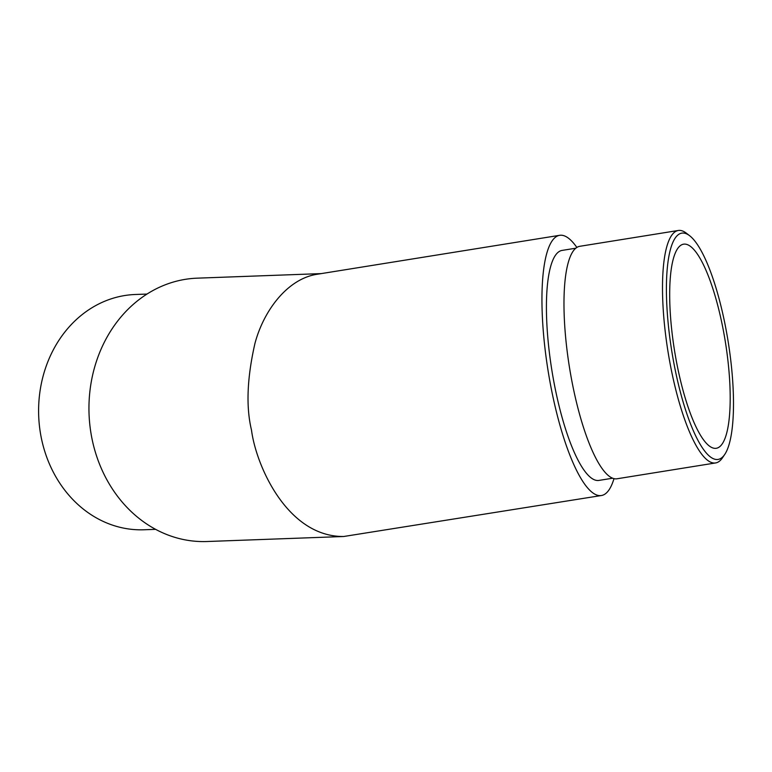 <?xml version="1.0" encoding="UTF-8"?>
<svg xmlns="http://www.w3.org/2000/svg" width="772" height="772" viewBox="0 0 772 772"><rect width="100%" height="100%" fill="white"/><g stroke="black" fill="none" stroke-linecap="round" stroke-linejoin="round"><path stroke-width="1.16" d="M676.031 359.356A103.351 25.785 80.9 0 0 716.339 448.271A103.351 25.785 80.9 0 0 725.4 342.141A103.351 25.785 80.9 0 0 683.548 244.184A103.351 25.785 80.9 0 0 676.031 359.356M613.991 478.621A131.771 32.878 -99.1 0 1 601.427 495.518A131.771 32.878 -99.1 0 1 548.062 370.628A131.771 32.878 -99.1 0 1 559.623 235.315A131.771 32.878 -99.1 0 1 576.838 247.426M575.748 248.217L562.045 250.417A116.466 29.056 80.9 0 0 551.826 370.02A116.466 29.056 80.9 0 0 598.995 480.406L612.698 478.206M601.427 495.518L343.675 536.501C287.531 536.926 256.111 465.95 251.498 430.11C245.911 406.902 247.059 378 254.953 343.405C263.754 310.276 287.86 278.258 317.881 274.147L559.623 235.315M321.239 273.606L197.265 278.161A131.771 113.117 87.9 0 0 89.05 413.985A131.771 113.117 87.9 0 0 206.925 541.519L343.675 536.501M673.435 360.785A114.594 28.593 80.9 0 0 724.773 454.39A114.594 28.593 80.9 0 0 728.17 341.697A114.594 28.593 80.9 0 0 689.647 235.73A114.594 28.593 80.9 0 0 673.435 360.785M678.279 230.481L579.762 246.307A117.72 29.375 80.9 0 0 571.203 377.489A117.72 29.375 80.9 0 0 617.108 478.765L715.625 462.939A117.72 29.375 -99.1 0 1 669.729 361.663A117.72 29.375 -99.1 0 1 678.279 230.481A117.72 29.375 -99.1 0 1 686.385 233.202L689.647 235.73M724.773 454.39L722.467 457.815A117.72 29.375 -99.1 0 1 715.625 462.939M146.979 294.064L135.361 294.489A117.72 101.055 87.9 0 0 40.839 435.485A117.72 101.055 87.9 0 0 143.997 529.766L155.616 529.341"/></g></svg>

